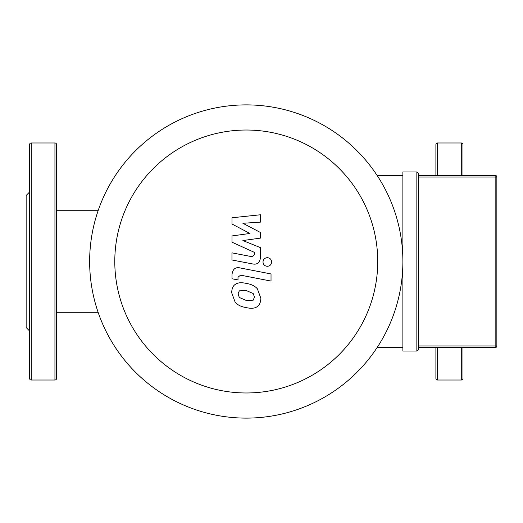 <?xml version="1.0" encoding="UTF-8"?>
<svg xmlns="http://www.w3.org/2000/svg" width="523" height="523" viewBox="0 0 523 523"><rect width="100%" height="100%" fill="white"/><g stroke="black" fill="none" stroke-linecap="round" stroke-linejoin="round"><path stroke-width="0.78" d="M254.459 297.071L253.197 300.169L246.287 300.47L239.325 297.469L238.063 293.88L239.325 290.84L246.287 290.546L253.197 293.534L254.459 297.071M246.287 283.42C251.217 284.172 254.91 285.963 257.368 288.807L260.879 298.313C260.637 302.464 259.467 305.197 257.368 306.517C254.91 308.4 251.217 308.766 246.287 307.596C241.319 306.838 237.605 305.04 235.16 302.202L231.65 292.638C231.885 288.506 233.055 285.793 235.16 284.492C237.605 282.603 241.319 282.243 246.287 283.42M240.149 267.946L271.025 273.947L271.025 281.073L240.587 275.163L238.011 277.183L238.011 279.923L231.977 278.752L231.977 274.693C232.67 269.116 235.396 266.867 240.149 267.946M267.305 266.305C264.671 266.057 263.232 264.618 262.984 261.984C263.232 259.349 264.671 257.911 267.305 257.662C269.946 257.911 271.385 259.349 271.633 261.984C271.385 264.618 269.946 266.057 267.305 266.305M249.909 233.461L231.977 224.001L231.977 217.771L260.546 214.763L260.546 222.118L242.888 223.288L260.546 232.532L260.546 238.102L242.888 240.541L260.546 247.673L260.565 257.12C259.898 262.696 257.179 264.958 252.426 263.899L231.957 259.977L231.957 252.851L251.955 256.688L254.524 254.655L254.518 252.439L231.977 242.182L231.977 235.951L249.909 233.461M435.894 175.362L435.894 144.668A1.693 1.693 0 0 1 437.588 142.982L437.588 175.362M435.894 347.638L435.894 378.332A1.693 1.693 0 0 0 437.588 380.018L461.293 380.018A1.693 1.693 0 0 0 462.986 378.332L462.986 347.638M461.293 175.362L461.293 142.982A1.693 1.693 0 0 1 462.986 144.668L462.986 175.362M418.544 347.638L495.157 347.638A1.693 1.693 0 0 0 496.85 345.945L496.85 177.055A1.693 1.693 0 0 0 495.157 175.362L418.544 175.362L495.157 175.362L495.157 177.055L496.85 177.055M418.544 173.669L416.851 171.975L416.851 351.025L418.544 349.331L416.851 351.025L402.88 351.025L402.88 171.975L416.851 171.975L418.544 173.669L418.544 349.331M222.896 416.367A156.619 156.619 0 0 0 402.88 261.5A156.619 156.619 0 0 0 96.775 214.776A156.619 156.619 0 0 0 222.896 416.367M402.88 175.362L377.063 175.362A156.619 156.619 0 0 0 89.642 261.5A156.619 156.619 0 0 0 377.063 347.638L402.88 347.638M246.261 392.976A131.476 131.476 0 0 1 114.785 261.5A131.476 131.476 0 0 1 246.261 130.024A131.476 131.476 0 0 1 377.737 261.5A131.476 131.476 0 0 1 246.261 392.976M56.628 144.668A1.693 1.693 0 0 0 54.935 142.982L54.935 380.018A1.693 1.693 0 0 0 56.628 378.332L56.628 144.668M31.23 380.018L31.23 142.982A1.693 1.693 0 0 0 29.536 144.668L29.536 378.332A1.693 1.693 0 0 0 31.23 380.018L54.935 380.018M29.536 216.875L29.536 336.603M29.536 192.078L26.15 195.465L26.15 327.535L29.536 330.922M56.628 312.296L98.108 312.296L56.628 312.296M437.588 347.638L437.588 380.018M461.293 347.638L461.293 380.018M496.85 345.945L495.157 345.945L495.157 347.638M418.544 177.055L495.157 177.055L495.157 345.945L418.544 345.945M461.293 142.982L437.588 142.982M31.23 142.982L54.935 142.982M56.628 210.704L98.108 210.704"/></g></svg>
